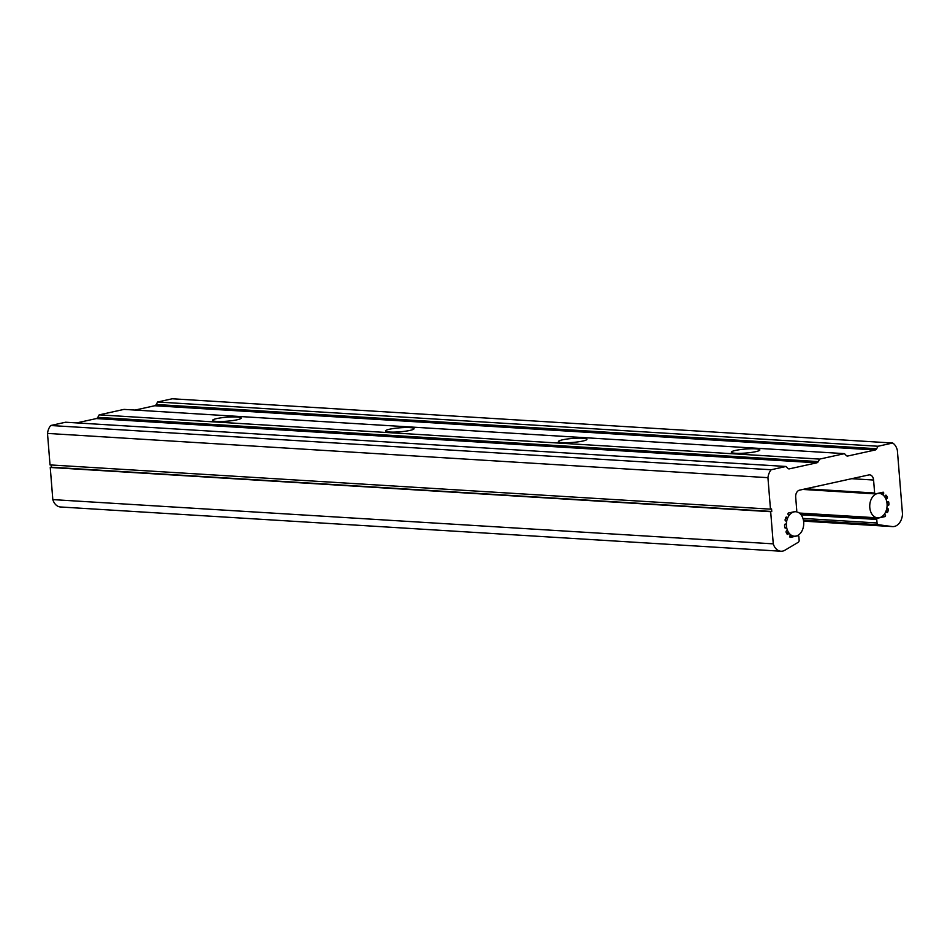 <?xml version="1.0" encoding="UTF-8"?>
<svg xmlns="http://www.w3.org/2000/svg" width="950" height="950" viewBox="0 0 950 950"><rect width="100%" height="100%" fill="white"/><g stroke="black" fill="none" stroke-linecap="round" stroke-linejoin="round"><path stroke-width="1.43" d="M879.391 517.726A12.255 8.657 93.5 0 0 887.098 504.949A12.255 8.657 93.5 0 0 879.166 493.406A12.255 8.657 93.5 0 0 877.444 493.549A12.255 8.657 93.5 0 0 869.737 506.314A12.255 8.657 93.5 0 0 877.669 517.857A12.255 8.657 93.5 0 0 879.391 517.726M796.041 536.049A12.255 8.657 93.5 0 0 803.736 523.272A12.255 8.657 93.5 0 0 795.815 511.741A12.255 8.657 93.5 0 0 794.093 511.872A12.255 8.657 93.5 0 0 786.386 524.649A12.255 8.657 93.5 0 0 794.319 536.192A12.255 8.657 93.5 0 0 796.041 536.049M236.977 419.817A14.309 1.995 175.4 0 1 221.493 421.479A14.309 1.995 175.4 0 1 212.61 420.339A14.309 1.995 175.4 0 1 216.766 418.582A14.309 1.995 175.4 0 1 232.251 416.919A14.309 1.995 175.4 0 1 241.134 418.048A14.309 1.995 175.4 0 1 236.977 419.817M409.878 430.433A14.309 1.995 175.4 0 1 394.404 432.096A14.309 1.995 175.4 0 1 385.51 430.968A14.309 1.995 175.4 0 1 389.678 429.198A14.309 1.995 175.4 0 1 405.151 427.536A14.309 1.995 175.4 0 1 414.046 428.664A14.309 1.995 175.4 0 1 409.878 430.433M582.789 441.049A14.309 1.995 175.4 0 1 567.304 442.712A14.309 1.995 175.4 0 1 558.422 441.584A14.309 1.995 175.4 0 1 562.578 439.814A14.309 1.995 175.4 0 1 578.063 438.152A14.309 1.995 175.4 0 1 586.946 439.292A14.309 1.995 175.4 0 1 582.789 441.049M755.689 451.678A14.309 1.995 175.4 0 1 740.216 453.34A14.309 1.995 175.4 0 1 731.322 452.2A14.309 1.995 175.4 0 1 735.49 450.431A14.309 1.995 175.4 0 1 750.963 448.768A14.309 1.995 175.4 0 1 759.857 449.908A14.309 1.995 175.4 0 1 755.689 451.678M51.134 464.978L51.324 467.222L50.243 467.459L52.82 499.605A12.967 9.168 93.5 0 0 60.479 506.979L780.924 551.226A12.967 9.168 93.5 0 0 782.741 551.083A12.967 9.168 93.5 0 0 784.973 550.181L798.202 542.319A2.078 1.472 93.5 0 0 799.14 540.099L798.855 536.572A1.033 0.736 93.5 0 0 798.047 535.717L790.258 537.427A14.832 10.486 93.5 0 1 790.163 537.367A1.033 0.736 93.5 0 1 789.937 535.824L790.507 534.779A1.568 1.104 93.5 0 0 790.543 534.672A12.255 8.657 93.5 0 1 788.844 532.867A1.568 1.104 93.5 0 0 788.785 532.938L788.203 533.983A1.033 0.736 93.5 0 1 787.075 534.09A14.832 10.486 93.5 0 1 786.172 532.416A1.033 0.736 93.5 0 1 786.517 530.872L787.372 530.349A1.568 1.104 93.5 0 0 787.443 530.29A12.255 8.657 93.5 0 1 786.648 527.476A1.568 1.104 93.5 0 0 786.576 527.511L785.721 528.034A1.033 0.736 93.5 0 1 784.724 527.321A14.832 10.486 93.5 0 1 784.557 525.196A1.033 0.736 93.5 0 1 785.401 524.079L786.303 524.21A1.568 1.104 93.5 0 0 786.386 524.21A12.255 8.657 93.5 0 1 786.707 521.146A1.568 1.104 93.5 0 0 786.636 521.122L785.721 520.98A1.033 0.736 93.5 0 1 785.139 519.65A14.832 10.486 93.5 0 1 785.757 517.643A1.033 0.736 93.5 0 1 786.861 517.251L787.574 518.011A1.568 1.104 93.5 0 0 787.645 518.059L785.65 517.94M52.82 499.605L773.264 543.851A12.967 9.168 93.5 0 0 780.924 551.226M886.766 508.464L886.849 508.476A1.556 1.104 93.5 0 1 886.766 508.452A12.255 8.657 93.5 0 0 887.098 505.376A1.556 1.104 93.5 0 1 887.181 505.388L888.084 505.519A1.033 0.736 93.5 0 0 888.927 504.402A14.832 10.486 93.5 0 0 888.761 502.277A1.033 0.736 93.5 0 0 887.763 501.564L886.908 502.087A1.556 1.104 93.5 0 1 886.837 502.134A12.255 8.657 93.5 0 0 886.029 499.308A1.556 1.104 93.5 0 1 886.113 499.249L886.006 499.237M884.426 514.092L884.533 514.092A1.556 1.104 93.5 0 1 884.474 514.021A12.255 8.657 93.5 0 0 885.839 511.527A1.556 1.104 93.5 0 1 885.899 511.587L886.623 512.347A1.033 0.736 93.5 0 0 887.727 511.955A14.832 10.486 93.5 0 0 888.345 509.948A1.033 0.736 93.5 0 0 887.751 508.606L886.849 508.476M882.253 516.372L885.186 516.551L877.408 518.261A1.033 0.736 93.5 0 0 876.755 519.448L877.04 522.963A2.078 1.472 93.5 0 0 878.299 524.709L892.086 526.549A12.967 9.168 93.5 0 0 892.549 526.597A12.967 9.168 93.5 0 0 894.366 526.454A12.967 9.168 93.5 0 0 902.5 514.069L897.382 450.502A12.967 9.168 93.5 0 0 892.715 443.021L878.026 446.251L876.66 448.744A3.111 2.197 93.5 0 1 875.188 449.991L847.792 456.012A3.111 2.197 93.5 0 1 847.352 456.048A3.111 2.197 93.5 0 1 846.177 455.454L844.467 453.637L819.624 459.099L818.259 461.593A3.111 2.197 93.5 0 1 816.774 462.828L789.391 468.849A3.111 2.197 93.5 0 1 788.951 468.884A3.111 2.197 93.5 0 1 787.764 468.291L786.054 466.474L771.151 469.751A12.967 9.168 93.5 0 0 767.932 477.672L770.474 509.152L771.554 508.915L771.756 511.468L770.676 511.706L773.264 543.851M885.186 516.551A14.832 10.486 93.5 0 0 885.269 516.456A1.033 0.736 93.5 0 0 885.246 514.864L884.533 514.092M885.756 498.655L886.956 498.726L886.113 499.249M886.956 498.726A1.033 0.736 93.5 0 0 887.312 497.183A14.832 10.486 93.5 0 0 886.409 495.508A1.033 0.736 93.5 0 0 885.269 495.603L884.699 496.648A1.556 1.104 93.5 0 1 884.652 496.743A12.255 8.657 93.5 0 0 882.93 494.914A1.556 1.104 93.5 0 1 882.977 494.819L882.799 494.808M880.27 493.572L883.547 493.774L882.977 494.819M883.547 493.774A1.033 0.736 93.5 0 0 883.322 492.231A14.832 10.486 93.5 0 0 883.227 492.171L875.437 493.881A1.033 0.736 93.5 0 1 874.629 493.014L873.584 480.035A6.128 4.334 93.5 0 0 869.642 474.869A6.128 4.334 93.5 0 0 868.787 474.941L799.508 490.164A6.128 4.334 93.5 0 0 795.684 497.171L796.729 510.15A1.033 0.736 93.5 0 1 796.076 511.338L788.298 513.048A14.832 10.486 93.5 0 0 788.215 513.143A1.033 0.736 93.5 0 0 788.239 514.734L788.951 515.494A1.568 1.104 93.5 0 1 789.011 515.577A12.255 8.657 93.5 0 0 787.645 518.059M785.662 517.893L787.574 518.011M785.056 524.139L786.303 524.21M786.648 527.476L784.736 527.357L786.576 527.511M786.351 532.796L788.785 532.938M786.315 532.701L788.844 532.867M50.243 467.459L770.676 511.706M51.324 467.222L771.756 511.468M786.054 466.474L65.621 422.228L50.706 425.505A12.967 9.168 93.5 0 0 47.5 433.426L50.029 464.906L770.474 509.152M47.5 433.426L767.932 477.672M50.706 425.505L771.151 469.751M844.467 453.637L124.022 409.391L99.18 414.853L97.814 417.347A3.111 2.197 93.5 0 1 96.342 418.582L76.677 422.904M99.18 414.853L819.624 459.099M892.715 443.021L172.271 398.774L157.593 402.004L156.227 404.498A3.111 2.197 93.5 0 1 154.743 405.745L135.078 410.067M157.593 402.004L878.026 446.251M786.968 533.912L788.203 533.983M785.068 527.986L785.721 528.034M887.074 504.296L888.927 504.402M886.16 511.86L887.727 511.955M892.549 526.597L803.581 521.134L892.086 526.549M803.415 520.113L878.299 524.709M802.964 518.415L877.04 522.963M801.087 514.805L876.755 519.448M799.888 513.499L877.408 518.261M882.372 516.278L885.269 516.456M883.904 514.781L885.246 514.864M886.433 509.829L888.345 509.948M886.754 508.547L887.751 508.606M886.837 502.158L888.761 502.277M884.854 497.04L887.312 497.183M885.376 495.449L886.409 495.508M802.893 489.428L875.152 493.869M805.79 488.787L874.629 493.014M851.699 478.693L873.584 480.035M786.054 517.204L786.861 517.251M797.24 535.669L798.047 535.717M788.524 468.801L789.391 468.849M96.342 418.582L816.774 462.828M97.814 417.347L818.259 461.593M846.925 455.952L847.792 456.012M154.743 405.745L875.188 449.991M156.227 404.498L876.66 448.744M877.943 493.335L879.166 493.406M799.318 513.048L877.669 517.857M794.58 511.658L795.815 511.741M789.889 535.919L794.319 536.192M802.821 489.44L875.294 493.893M797.288 535.646L798.19 535.705"/></g></svg>
